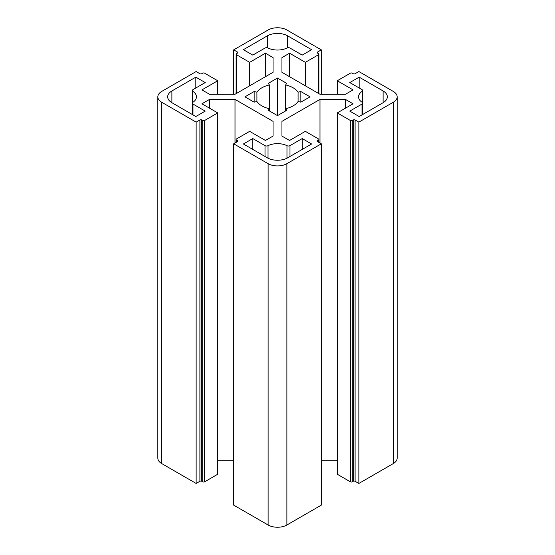 <?xml version="1.0" encoding="UTF-8"?>
<svg xmlns="http://www.w3.org/2000/svg" width="555" height="555" viewBox="0 0 555 555"><rect width="100%" height="100%" fill="white"/><g stroke="black" fill="none" stroke-linecap="round" stroke-linejoin="round"><path stroke-width="0.83" d="M289.55 76.694L289.55 53.211L305.347 62.333L318.494 54.744A1.325 0.763 0 0 0 318.882 54.203A1.325 0.763 0 0 0 318.494 53.662L317.55 53.12A1.325 0.763 180 0 1 317.162 52.579A1.325 0.763 180 0 1 317.55 52.038L321.31 49.867L321.31 94.274M305.347 85.817L305.347 62.333M321.31 143.807L286.886 163.683L286.886 525.002L321.31 505.133L321.31 143.807L317.55 141.643A1.325 0.763 180 0 1 317.162 141.102A1.325 0.763 180 0 1 317.55 140.561L318.494 140.02A1.325 0.763 0 0 0 318.882 139.471A1.325 0.763 0 0 0 318.494 138.93L305.347 131.348L289.55 140.47L281.94 136.079L281.94 121.372L319.992 99.407L345.467 99.407L353.07 103.792L337.267 112.915L350.406 120.504A1.325 0.763 0 0 0 352.286 120.504L353.223 119.963A1.325 0.763 180 0 1 355.103 119.963L358.856 122.128L358.856 483.454L393.28 463.585A13.278 7.666 180 0 0 397.165 458.159L397.165 96.841A13.278 7.666 180 0 0 393.28 91.415L358.856 71.546L355.103 73.711A1.325 0.763 180 0 1 353.223 73.711L352.286 73.17A1.325 0.763 0 0 0 350.406 73.17L337.267 80.759L353.07 89.882L345.467 94.274L319.992 94.274L281.94 72.303L281.94 57.602L289.55 53.211M337.267 94.274L337.267 80.759M281.94 72.303L281.94 57.602M358.856 483.454L355.103 481.289A1.325 0.763 0 0 0 353.223 481.289L352.286 481.83A1.325 0.763 180 0 1 350.406 481.83L337.267 474.241L337.267 112.915M337.267 460.726L321.31 460.726M286.886 525.002A13.278 7.666 180 0 1 268.114 525.002L233.69 505.133L233.69 143.807L237.45 141.643L237.45 140.561A1.325 0.763 180 0 1 237.838 141.102A1.325 0.763 180 0 1 237.45 141.643M233.69 460.726L217.733 460.726M196.144 483.454L196.144 122.128L199.897 119.963A1.325 0.763 180 0 1 201.777 119.963L202.714 120.504A1.325 0.763 0 0 0 204.594 120.504L217.733 112.915L217.733 474.241L204.594 481.83A1.325 0.763 180 0 1 202.714 481.83L201.777 481.289A1.325 0.763 0 0 0 199.897 481.289L196.144 483.454L161.72 463.585A13.278 7.666 180 0 1 157.835 458.159L157.835 96.841A13.278 7.666 180 0 1 161.72 91.415L196.144 71.546L199.897 73.711A1.325 0.763 180 0 0 201.777 73.711L202.714 73.17A1.325 0.763 0 0 1 204.594 73.17L217.733 80.759L201.93 89.882L209.533 94.274L235.008 94.274L273.06 72.303L273.06 57.602L273.06 72.303M233.69 94.274L233.69 49.867L268.114 29.998A13.278 7.666 180 0 1 286.886 29.998L321.31 49.867M217.733 112.915L201.93 103.792L209.533 99.407L235.008 99.407L273.06 121.372L273.06 136.079L265.45 140.47L249.653 131.348L236.506 138.93A1.325 0.763 0 0 0 236.118 139.471A1.325 0.763 0 0 0 236.506 140.02L237.45 140.561M209.533 108.183L209.533 99.407M235.008 143.051L235.008 99.407M273.06 121.372L273.06 136.079M196.144 122.128L161.72 102.259A13.278 7.666 180 0 1 157.835 96.841M286.886 163.683A13.278 7.666 180 0 1 268.114 163.683L233.69 143.807M281.94 136.079L281.94 121.372M319.992 99.407L319.992 143.051M345.467 108.183L345.467 99.407M397.165 96.841A13.278 7.666 180 0 1 393.28 102.259L358.856 122.128M217.733 94.274L217.733 80.759M233.69 49.867L237.45 52.038A1.325 0.763 180 0 1 237.838 52.579A1.325 0.763 180 0 1 237.45 53.12L236.506 53.662A1.325 0.763 0 0 0 236.118 54.203A1.325 0.763 0 0 0 236.506 54.744L249.653 62.333L265.45 53.211L273.06 57.602M249.653 85.817L249.653 62.333M265.45 76.694L265.45 53.211M298.084 101.523A22.124 12.772 180 0 1 285.61 108.724L285.61 84.95A22.124 12.772 180 0 1 298.084 92.158L300.845 91.526L310.044 96.841L300.845 102.148L298.084 101.523L298.084 92.158M285.61 110.944L285.61 108.724L286.699 110.32L277.5 115.627L277.5 78.047L286.699 83.361L285.61 84.95M300.845 102.148L300.845 91.526M269.39 110.944L269.39 84.95L268.301 83.361L277.5 78.047M256.916 92.158L256.916 101.523L254.155 102.148L244.956 96.841L254.155 91.526L256.916 92.158A22.124 12.772 180 0 1 269.39 84.95M277.5 115.627L268.301 110.32L269.39 108.724A22.124 12.772 180 0 1 256.916 101.523M254.155 102.148L254.155 91.526M243.395 49.686L252.782 55.105L265.012 48.049A2.213 1.276 180 0 1 268.03 47.987A14.381 8.304 0 0 0 286.97 47.987A2.213 1.276 180 0 1 289.988 48.049L302.218 55.105L311.605 49.686L287.67 35.867A14.381 8.304 0 0 0 267.33 35.867L243.395 49.686M195.832 116.529L205.218 111.111L192.987 104.049A2.213 1.276 180 0 1 192.342 103.147A2.213 1.276 180 0 1 192.883 102.307A14.381 8.304 0 0 0 196.442 96.841A14.381 8.304 0 0 0 192.883 91.374A2.213 1.276 180 0 1 192.342 90.527A2.213 1.276 180 0 1 192.987 89.626L205.218 82.563L195.832 77.145L171.89 90.965A14.381 8.304 0 0 0 167.679 96.841A14.381 8.304 0 0 0 171.89 102.71L195.832 116.529M252.782 138.57L243.395 143.988L267.33 157.814A14.381 8.304 0 0 0 287.67 157.814L311.605 143.988L302.218 138.57L289.988 145.632A2.213 1.276 180 0 1 286.97 145.688A14.381 8.304 0 0 0 268.03 145.688A2.213 1.276 180 0 1 265.012 145.632L252.782 138.57L252.782 149.413M302.218 149.413L302.218 138.57M349.782 82.563L362.013 89.626A2.213 1.276 180 0 1 362.658 90.527A2.213 1.276 180 0 1 362.117 91.374A14.381 8.304 0 0 0 358.558 96.841A14.381 8.304 0 0 0 362.117 102.307A2.213 1.276 180 0 1 362.658 103.147A2.213 1.276 180 0 1 362.013 104.049L349.782 111.111L359.168 116.529L383.11 102.71A14.381 8.304 0 0 0 387.321 96.841A14.381 8.304 0 0 0 383.11 90.965L359.168 77.145L349.782 82.563M195.832 87.988L195.832 77.145M359.168 77.145L359.168 87.988M318.494 93.406L318.494 54.744M317.55 53.12L317.55 52.038M236.506 142.184L236.506 140.02M199.897 481.289L199.897 119.963M201.777 481.289L201.777 119.963M202.714 481.83L202.714 120.504M204.594 481.83L204.594 120.504M161.72 102.259L161.72 463.585M268.114 163.683L268.114 525.002M350.406 481.83L350.406 120.504M352.286 481.83L352.286 120.504M353.223 481.289L353.223 119.963M355.103 481.289L355.103 119.963M317.55 141.643L317.55 140.561M318.494 142.184L318.494 140.02M393.28 463.585L393.28 102.259M237.45 53.12L237.45 52.038M236.506 93.406L236.506 54.744M192.987 114.892L192.987 104.049M192.883 102.307L192.883 91.374M289.988 156.468L289.988 145.632M286.97 158.189L286.97 145.688M268.03 158.189L268.03 145.688M265.012 156.468L265.012 145.632M362.117 91.374L362.117 102.307M362.013 104.049L362.013 114.892M267.33 47.751L267.33 35.867M287.67 47.751L287.67 35.867M171.89 102.71L171.89 90.965M383.11 90.965L383.11 102.71M318.882 93.629L318.882 54.203M236.118 142.406L236.118 139.471M318.882 142.406L318.882 139.471M236.118 93.629L236.118 54.203M192.342 114.517L192.342 90.527M362.658 114.517L362.658 90.527"/></g></svg>
